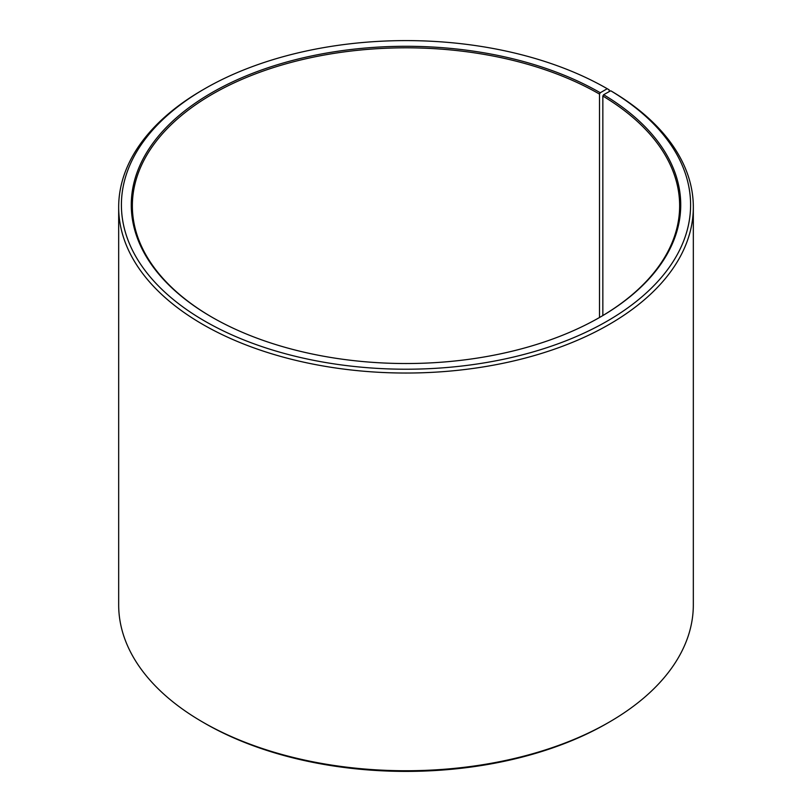 <?xml version="1.0" encoding="UTF-8"?>
<svg xmlns="http://www.w3.org/2000/svg" width="812" height="812" viewBox="0 0 812 812"><rect width="100%" height="100%" fill="white"/><g stroke="black" fill="none" stroke-linecap="round" stroke-linejoin="round"><path stroke-width="1.22" d="M599.885 317.289A273.644 157.985 -0 0 0 679.644 205.801A273.644 157.985 -0 0 0 602.849 96.049L602.849 315.553M609.173 91.634L609.173 89.838L607.234 88.721L600.271 92.751A274.74 158.624 -0 0 0 211.729 92.751A274.74 158.624 -0 0 0 211.729 317.066A274.74 158.624 -0 0 0 600.271 317.066A274.74 158.624 -0 0 0 603.631 94.72L602.849 96.049M607.234 88.721A284.596 164.308 -0 0 0 204.756 88.731A284.596 164.308 -0 0 0 204.766 321.095A284.596 164.308 -0 0 0 605.478 322.1A284.596 164.308 -0 0 0 610.715 90.771L603.631 94.72M204.756 88.731L202.827 89.848A287.326 165.892 -0 0 0 118.674 207.141A287.326 165.892 -0 0 0 202.827 324.445A287.326 165.892 -0 0 0 515.955 360.406A287.326 165.892 -0 0 0 693.326 207.141A287.326 165.892 -0 0 0 612.684 91.908L610.715 90.771M118.674 207.141L118.674 604.859A287.326 165.892 -0 0 0 202.827 722.152A287.326 165.892 -0 0 0 202.827 722.162L204.756 723.269A284.596 164.308 -0 0 0 204.766 723.279A284.596 164.308 -0 0 0 607.244 723.269L609.173 722.152A287.326 165.892 -0 0 0 693.326 604.859L693.326 207.141M204.756 723.269L202.827 722.152A287.326 165.892 -0 0 0 609.173 722.152M600.271 92.751L599.5 94.09A273.644 157.985 -0 0 0 301.282 59.844A273.644 157.985 -0 0 0 132.356 205.801A273.644 157.985 -0 0 0 212.115 317.289M599.5 94.09L599.5 317.512"/></g></svg>
